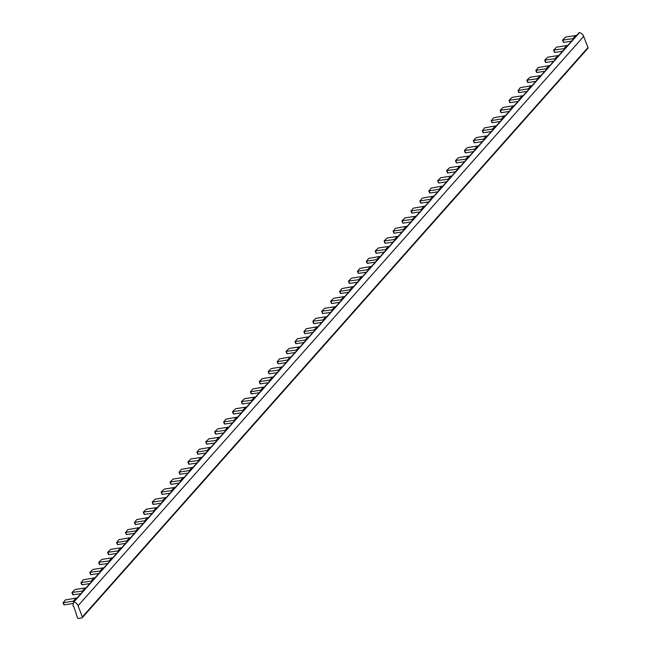 <?xml version="1.0" encoding="UTF-8"?>
<svg xmlns="http://www.w3.org/2000/svg" width="651" height="651" viewBox="0 0 651 651"><rect width="100%" height="100%" fill="white"/><g stroke="black" fill="none" stroke-linecap="round" stroke-linejoin="round"><path stroke-width="0.98" d="M73.408 602.224L73.01 605.902L73.945 606.935L77.461 617.661A0.993 0.781 41.6 0 0 78.657 618.45L81.823 617.962A0.993 0.781 41.6 0 0 82.335 616.961L78.055 605.755A5.322 4.215 41.6 0 0 73.897 601.939L73.408 602.224M587.454 48.573A0.993 0.781 -138.4 0 0 587.967 47.572L583.687 36.375A5.322 4.215 -138.4 0 0 579.528 32.55L73.677 601.923M74.304 601.109A4.948 3.922 -138.4 0 0 73.351 601.15L63.359 602.688L65.344 599.945L76.11 598.049A4.948 3.922 -138.4 0 1 77.062 598.009M63.163 602.696L64.197 604.86L73.278 603.469M83.23 591.067A4.948 3.922 -138.4 0 0 82.27 591.108L72.009 592.434L75.036 589.537L85.029 587.999A4.948 3.922 -138.4 0 1 85.981 587.967M72.09 592.646L73.115 594.819L80.968 593.606M92.149 581.026A4.948 3.922 -138.4 0 0 91.189 581.058L81.204 582.596L83.182 579.854L93.947 577.958A4.948 3.922 -138.4 0 1 94.9 577.917M81.009 582.604L82.034 584.769L89.887 583.565M101.068 570.976A4.948 3.922 -138.4 0 0 100.116 571.017L89.846 572.351L92.881 569.446L102.866 567.908A4.948 3.922 -138.4 0 1 103.826 567.875M89.928 572.554L90.953 574.727L98.806 573.523M109.986 560.934A4.948 3.922 -138.4 0 0 109.034 560.967L98.765 562.301L101.8 559.404L111.785 557.866A4.948 3.922 -138.4 0 1 112.745 557.834M98.846 562.513L99.872 564.686L107.732 563.473M118.905 550.892A4.948 3.922 -138.4 0 0 117.953 550.925L107.684 552.26L110.719 549.354L120.712 547.825A4.948 3.922 -138.4 0 1 121.664 547.784M107.765 552.471L108.79 554.636L116.651 553.431M127.824 540.843A4.948 3.922 -138.4 0 0 126.872 540.883L116.879 542.413L118.864 539.671L129.63 537.775A4.948 3.922 -138.4 0 1 130.582 537.742M116.684 542.421L117.717 544.594L125.57 543.39M136.743 530.801A4.948 3.922 -138.4 0 0 135.79 530.834L125.806 532.372L127.783 529.629L138.549 527.733A4.948 3.922 -138.4 0 1 139.501 527.692M125.61 532.38L126.636 534.552L134.488 533.34M145.669 520.751A4.948 3.922 -138.4 0 0 144.709 520.792L134.724 522.33L136.702 519.588L147.468 517.691A4.948 3.922 -138.4 0 1 148.42 517.651M134.529 522.338L135.554 524.503L143.407 523.298M154.588 510.709A4.948 3.922 -138.4 0 0 153.636 510.75L143.366 512.077L146.402 509.18L156.386 507.642A4.948 3.922 -138.4 0 1 157.339 507.609M143.448 512.288L144.473 514.461L152.326 513.248M163.507 500.668A4.948 3.922 -138.4 0 0 162.555 500.7L152.285 502.035L155.32 499.13L165.305 497.6A4.948 3.922 -138.4 0 1 166.265 497.559M152.367 502.247L153.392 504.411L161.253 503.207M172.425 490.618A4.948 3.922 -138.4 0 0 171.473 490.659L161.204 491.993L164.239 489.088L174.232 487.55A4.948 3.922 -138.4 0 1 175.184 487.518M161.285 492.197L162.311 494.369L170.171 493.165M181.344 480.576A4.948 3.922 -138.4 0 0 180.392 480.609L170.123 481.943L173.158 479.046L183.151 477.508A4.948 3.922 -138.4 0 1 184.103 477.476M170.204 482.155L171.229 484.328L179.09 483.115M190.263 470.535A4.948 3.922 -138.4 0 0 189.311 470.567L179.318 472.105L181.304 469.363L192.069 467.467A4.948 3.922 -138.4 0 1 193.021 467.426M179.123 472.113L180.156 474.278L188.009 473.074M199.19 460.485A4.948 3.922 -138.4 0 0 198.23 460.526L187.968 461.86L190.995 458.955L200.988 457.417A4.948 3.922 -138.4 0 1 201.94 457.384M188.049 462.064L189.075 464.236L196.927 463.032M208.108 450.443A4.948 3.922 -138.4 0 0 207.148 450.476L197.163 452.014L199.141 449.271L209.907 447.375A4.948 3.922 -138.4 0 1 210.859 447.335M196.968 452.022L197.994 454.195L205.846 452.982M217.027 440.401A4.948 3.922 -138.4 0 0 216.075 440.434L205.806 441.769L208.841 438.864L218.826 437.334A4.948 3.922 -138.4 0 1 219.786 437.293M205.887 441.98L206.912 444.145L214.765 442.94M225.946 430.352A4.948 3.922 -138.4 0 0 224.994 430.392L214.724 431.719L217.76 428.822L227.744 427.284A4.948 3.922 -138.4 0 1 228.704 427.251M214.806 431.93L215.831 434.103L223.692 432.899M234.865 420.31A4.948 3.922 -138.4 0 0 233.912 420.343L223.92 421.881L225.897 419.138L236.671 417.242A4.948 3.922 -138.4 0 1 237.623 417.201M223.724 421.889L224.75 424.053L232.61 422.849M243.783 410.26A4.948 3.922 -138.4 0 0 242.831 410.301L232.57 411.635L235.597 408.73L245.59 407.192A4.948 3.922 -138.4 0 1 246.542 407.16M232.643 411.839L233.676 414.012L241.529 412.807M252.702 400.219A4.948 3.922 -138.4 0 0 251.75 400.259L241.488 401.586L244.516 398.689L254.508 397.151A4.948 3.922 -138.4 0 1 255.461 397.118M241.562 401.797L242.595 403.97L250.448 402.757M261.629 390.177A4.948 3.922 -138.4 0 0 260.669 390.209L250.684 391.747L252.661 389.005L263.427 387.109A4.948 3.922 -138.4 0 1 264.379 387.068M250.489 391.756L251.514 393.92L259.367 392.716M270.547 380.127A4.948 3.922 -138.4 0 0 269.595 380.168L259.326 381.502L262.353 378.597L272.346 377.059A4.948 3.922 -138.4 0 1 273.298 377.027M259.407 381.706L260.433 383.878L268.285 382.674M279.466 370.085A4.948 3.922 -138.4 0 0 278.514 370.118L268.245 371.452L271.28 368.556L281.265 367.018A4.948 3.922 -138.4 0 1 282.225 366.985M268.326 371.664L269.351 373.837L277.212 372.624M288.385 360.044A4.948 3.922 -138.4 0 0 287.433 360.076L277.44 361.614L279.417 358.872L290.191 356.976A4.948 3.922 -138.4 0 1 291.143 356.935M277.245 361.622L278.27 363.787L286.131 362.583M297.304 349.994A4.948 3.922 -138.4 0 0 296.351 350.035L286.082 351.361L289.117 348.464L299.11 346.926A4.948 3.922 -138.4 0 1 300.062 346.893M286.163 351.573L287.189 353.745L295.049 352.541M306.222 339.952A4.948 3.922 -138.4 0 0 305.27 339.985L295.277 341.523L297.263 338.78L308.029 336.884A4.948 3.922 -138.4 0 1 308.981 336.844M295.082 341.531L296.115 343.695L303.968 342.491M315.149 329.902A4.948 3.922 -138.4 0 0 314.189 329.943L304.204 331.473L306.182 328.739L316.947 326.843A4.948 3.922 -138.4 0 1 317.9 326.802M304.009 331.481L305.034 333.654L312.887 332.449M324.068 319.861A4.948 3.922 -138.4 0 0 323.108 319.901L312.846 321.228L315.873 318.331L325.866 316.793A4.948 3.922 -138.4 0 1 326.818 316.76M312.928 321.439L313.953 323.612L321.806 322.4M332.986 309.819A4.948 3.922 -138.4 0 0 332.034 309.852L321.765 311.186L324.8 308.281L334.785 306.751A4.948 3.922 -138.4 0 1 335.745 306.711M321.846 311.398L322.872 313.562L330.724 312.358M341.905 299.769A4.948 3.922 -138.4 0 0 340.953 299.81L330.684 301.144L333.719 298.239L343.704 296.701A4.948 3.922 -138.4 0 1 344.664 296.669M330.765 301.348L331.79 303.521L339.651 302.316M350.824 289.728A4.948 3.922 -138.4 0 0 349.872 289.76L339.879 291.298L341.856 288.556L352.63 286.66A4.948 3.922 -138.4 0 1 353.583 286.627M339.684 291.306L340.709 293.479L348.57 292.266M359.743 279.686A4.948 3.922 -138.4 0 0 358.791 279.718L348.521 281.053L351.556 278.148L361.549 276.618A4.948 3.922 -138.4 0 1 362.501 276.577M348.602 281.265L349.628 283.429L357.489 282.225M368.661 269.636A4.948 3.922 -138.4 0 0 367.709 269.677L357.716 271.207L359.702 268.464L370.468 266.568A4.948 3.922 -138.4 0 1 371.42 266.536M357.521 271.215L358.555 273.387L366.407 272.183M377.588 259.594A4.948 3.922 -138.4 0 0 376.628 259.627L366.643 261.165L368.621 258.423L379.387 256.527A4.948 3.922 -138.4 0 1 380.339 256.486M366.448 261.173L367.473 263.338L375.326 262.133M386.507 249.545A4.948 3.922 -138.4 0 0 385.555 249.585L375.285 250.92L378.312 248.015L388.305 246.485A4.948 3.922 -138.4 0 1 389.257 246.444M375.367 251.131L376.392 253.296L384.245 252.092M395.426 239.503A4.948 3.922 -138.4 0 0 394.473 239.544L384.204 240.87L387.239 237.973L397.224 236.435A4.948 3.922 -138.4 0 1 398.184 236.403M384.285 241.082L385.311 243.254L393.163 242.042M404.344 229.461A4.948 3.922 -138.4 0 0 403.392 229.494L393.399 231.032L395.377 228.289L406.151 226.393A4.948 3.922 -138.4 0 1 407.103 226.353M393.204 231.04L394.229 233.204L402.09 232M413.263 219.411A4.948 3.922 -138.4 0 0 412.311 219.452L402.041 220.787L405.077 217.882L415.069 216.344A4.948 3.922 -138.4 0 1 416.022 216.311M402.123 220.99L403.148 223.163L411.009 221.958M422.182 209.37A4.948 3.922 -138.4 0 0 421.23 209.402L411.237 210.94L413.222 208.198L423.988 206.302A4.948 3.922 -138.4 0 1 424.94 206.269M411.041 210.948L412.075 213.121L419.928 211.909M431.1 199.328A4.948 3.922 -138.4 0 0 430.148 199.361L420.164 200.899L422.141 198.156L432.907 196.26A4.948 3.922 -138.4 0 1 433.859 196.22M419.968 200.907L420.994 203.071L428.846 201.867M440.027 189.278A4.948 3.922 -138.4 0 0 439.067 189.319L429.082 190.849L431.06 188.106L441.826 186.21A4.948 3.922 -138.4 0 1 442.778 186.178M428.887 190.857L429.912 193.03L437.765 191.825M448.946 179.237A4.948 3.922 -138.4 0 0 447.994 179.269L437.724 180.604L440.76 177.707L450.744 176.169A4.948 3.922 -138.4 0 1 451.696 176.128M437.806 180.815L438.831 182.988L446.684 181.775M457.865 169.195A4.948 3.922 -138.4 0 0 456.912 169.227L446.643 170.562L449.678 167.657L459.663 166.127A4.948 3.922 -138.4 0 1 460.623 166.086M446.724 170.774L447.75 172.938L455.61 171.734M466.783 159.145A4.948 3.922 -138.4 0 0 465.831 159.186L455.562 160.512L458.597 157.615L468.59 156.077A4.948 3.922 -138.4 0 1 469.542 156.045M455.643 160.724L456.668 162.896L464.529 161.684M475.702 149.103A4.948 3.922 -138.4 0 0 474.75 149.136L464.48 150.471L467.516 147.565L477.508 146.036A4.948 3.922 -138.4 0 1 478.461 145.995M464.562 150.682L465.587 152.847L473.448 151.642M484.621 139.054A4.948 3.922 -138.4 0 0 483.669 139.094L473.407 140.429L476.434 137.524L486.427 135.986A4.948 3.922 -138.4 0 1 487.379 135.953M473.48 140.632L474.514 142.805L482.367 141.601M493.548 129.012A4.948 3.922 -138.4 0 0 492.587 129.044L482.603 130.582L484.58 127.84L495.346 125.944A4.948 3.922 -138.4 0 1 496.298 125.912M482.407 130.591L483.433 132.763L491.285 131.551M502.466 118.97A4.948 3.922 -138.4 0 0 501.506 119.003L491.521 120.541L493.499 117.798L504.265 115.902A4.948 3.922 -138.4 0 1 505.217 115.862M491.326 120.549L492.351 122.714L500.204 121.509M511.385 108.92A4.948 3.922 -138.4 0 0 510.433 108.961L500.163 110.296L503.199 107.391L513.183 105.853A4.948 3.922 -138.4 0 1 514.144 105.82M500.245 110.499L501.27 112.672L509.123 111.467M520.304 98.879A4.948 3.922 -138.4 0 0 519.352 98.911L509.082 100.246L512.117 97.349L522.102 95.811A4.948 3.922 -138.4 0 1 523.062 95.778M509.163 100.457L510.189 102.63L518.05 101.418M529.222 88.837A4.948 3.922 -138.4 0 0 528.27 88.87L518.277 90.408L520.255 87.665L531.029 85.769A4.948 3.922 -138.4 0 1 531.981 85.729M518.082 90.416L519.107 92.58L526.968 91.376M538.141 78.787A4.948 3.922 -138.4 0 0 537.189 78.828L526.928 80.154L529.955 77.257L539.948 75.719A4.948 3.922 -138.4 0 1 540.9 75.687M527.001 80.366L528.034 82.539L535.887 81.334M547.06 68.746A4.948 3.922 -138.4 0 0 546.108 68.778L536.115 70.316L538.1 67.574L548.866 65.678A4.948 3.922 -138.4 0 1 549.818 65.637M535.928 70.324L536.953 72.489L544.806 71.284M555.987 58.696A4.948 3.922 -138.4 0 0 555.026 58.736L544.765 60.071L547.792 57.166L557.785 55.628A4.948 3.922 -138.4 0 1 558.737 55.595M544.846 60.274L545.872 62.447L553.724 61.243M564.905 48.654A4.948 3.922 -138.4 0 0 563.953 48.695L553.684 50.021L556.711 47.124L566.704 45.586A4.948 3.922 -138.4 0 1 567.656 45.554M553.765 50.233L554.79 52.406L562.643 51.193M573.824 38.612A4.948 3.922 -138.4 0 0 572.872 38.645L562.554 40.118L565.638 37.074L575.622 35.545L572.872 38.645M562.684 40.191L563.709 42.356L571.57 41.151M576.583 35.504A4.948 3.922 -138.4 0 0 575.622 35.545M64.197 604.86L63.359 602.688M73.351 601.15L76.11 598.049M73.115 594.819L72.285 592.638M82.27 591.108L85.029 587.999M82.034 584.769L81.204 582.596M91.189 581.058L93.947 577.958M90.953 574.727L90.123 572.546M100.116 571.017L102.866 567.908M99.872 564.686L99.042 562.505M109.034 560.967L111.785 557.866M108.79 554.636L107.96 552.463M117.953 550.925L120.712 547.825M117.717 544.594L116.879 542.413M126.872 540.883L129.63 537.775M126.636 534.552L125.806 532.372M135.79 530.834L138.549 527.733M135.554 524.503L134.724 522.33M144.709 520.792L147.468 517.691M144.473 514.461L143.643 512.28M153.636 510.75L156.386 507.642M153.392 504.411L152.562 502.238M162.555 500.7L165.305 497.6M162.311 494.369L161.481 492.189M171.473 490.659L174.232 487.55M171.229 484.328L170.399 482.147M180.392 480.609L183.151 477.508M180.156 474.278L179.318 472.105M189.311 470.567L192.069 467.467M189.075 464.236L188.245 462.055M198.23 460.526L200.988 457.417M197.994 454.195L197.163 452.014M207.148 450.476L209.907 447.375M206.912 444.145L206.082 441.972M216.075 440.434L218.826 437.334M215.831 434.103L215.001 431.922M224.994 430.392L227.744 427.284M224.75 424.053L223.92 421.881M233.912 420.343L236.671 417.242M233.676 414.012L232.838 411.831M242.831 410.301L245.59 407.192M242.595 403.97L241.757 401.789M251.75 400.259L254.508 397.151M251.514 393.92L250.684 391.747M260.669 390.209L263.427 387.109M260.433 383.878L259.603 381.698M269.595 380.168L272.346 377.059M269.351 373.837L268.521 371.656M278.514 370.118L281.265 367.018M278.27 363.787L277.44 361.614M287.433 360.076L290.191 356.976M287.189 353.745L286.359 351.564M296.351 350.035L299.11 346.926M296.115 343.695L295.277 341.523M305.27 339.985L308.029 336.884M305.034 333.654L304.204 331.473M314.189 329.943L316.947 326.843M313.953 323.612L313.123 321.431M323.108 319.901L325.866 316.793M322.872 313.562L322.042 311.39M332.034 309.852L334.785 306.751M331.79 303.521L330.96 301.34M340.953 299.81L343.704 296.701M340.709 293.479L339.879 291.298M349.872 289.76L352.63 286.66M349.628 283.429L348.798 281.256M358.791 279.718L361.549 276.618M358.555 273.387L357.716 271.207M367.709 269.677L370.468 266.568M367.473 263.338L366.643 261.165M376.628 259.627L379.387 256.527M376.392 253.296L375.562 251.123M385.555 249.585L388.305 246.485M385.311 243.254L384.481 241.073M394.473 239.544L397.224 236.435M394.229 233.204L393.399 231.032M403.392 229.494L406.151 226.393M403.148 223.163L402.318 220.982M412.311 219.452L415.069 216.344M412.075 213.121L411.237 210.94M421.23 209.402L423.988 206.302M420.994 203.071L420.164 200.899M430.148 199.361L432.907 196.26M429.912 193.03L429.082 190.849M439.067 189.319L441.826 186.21M438.831 182.988L438.001 180.807M447.994 179.269L450.744 176.169M447.75 172.938L446.92 170.765M456.912 169.227L459.663 166.127M456.668 162.896L455.838 160.716M465.831 159.186L468.59 156.077M465.587 152.847L464.757 150.674M474.75 149.136L477.508 146.036M474.514 142.805L473.676 140.624M483.669 139.094L486.427 135.986M483.433 132.763L482.603 130.582M492.587 129.044L495.346 125.944M492.351 122.714L491.521 120.541M501.506 119.003L504.265 115.902M501.27 112.672L500.44 110.491M510.433 108.961L513.183 105.853M510.189 102.63L509.359 100.449M519.352 98.911L522.102 95.811M519.107 92.58L518.277 90.408M528.27 88.87L531.029 85.769M528.034 82.539L527.196 80.358M537.189 78.828L539.948 75.719M536.953 72.489L536.115 70.316M546.108 68.778L548.866 65.678M545.872 62.447L545.042 60.266M555.026 58.736L557.785 55.628M554.79 52.406L553.96 50.225M563.953 48.695L566.704 45.586M563.709 42.356L562.879 40.183M579.528 32.55L73.897 601.939M583.687 36.375L78.055 605.755M587.967 47.572L82.335 616.961M63.033 602.623L63.863 604.803M71.952 592.581L72.79 594.754M80.879 582.531L81.709 584.712M89.797 572.489L90.627 574.662M98.716 562.44L99.546 564.62M107.635 552.398L108.465 554.579M116.553 542.356L117.383 544.529M125.472 532.306L126.302 534.487M134.391 522.265L135.229 524.446M143.318 512.223L144.148 514.396M152.236 502.173L153.066 504.354M161.155 492.132L161.985 494.304M170.074 482.09L170.904 484.263M178.992 472.04L179.822 474.221M187.911 461.998L188.749 464.171M196.838 451.949L197.668 454.129M205.757 441.907L206.587 444.088M214.675 431.865L215.505 434.038M223.594 421.815L224.424 423.996M232.513 411.774L233.343 413.946M241.431 401.732L242.262 403.905M250.35 391.682L251.188 393.863M259.277 381.641L260.107 383.813M268.196 371.591L269.026 373.772M277.114 361.549L277.944 363.73M286.033 351.507L286.863 353.68M294.952 341.458L295.782 343.638M303.871 331.416L304.709 333.597M312.789 321.374L313.627 323.547M321.716 311.324L322.546 313.505M330.635 301.283L331.465 303.456M339.553 291.233L340.383 293.414M348.472 281.191L349.302 283.372M357.391 271.15L358.221 273.322M366.31 261.1L367.148 263.281M375.236 251.058L376.066 253.239M384.155 241.016L384.985 243.189M393.074 230.967L393.904 233.148M401.993 220.925L402.823 223.098M410.911 210.875L411.741 213.056M419.83 200.834L420.66 203.014M428.749 190.792L429.587 192.965M437.675 180.742L438.505 182.923M446.594 170.7L447.424 172.881M455.513 160.659L456.343 162.831M464.432 150.609L465.262 152.79M473.35 140.567L474.18 142.74M482.269 130.525L483.107 132.698M491.196 120.476L492.026 122.657M500.114 110.434L500.945 112.607M509.033 100.384L509.863 102.565M517.952 90.343L518.782 92.523M526.871 80.301L527.701 82.474M535.789 70.251L536.619 72.432M544.708 60.209L545.546 62.39M553.635 50.168L554.465 52.34M562.554 40.118L563.384 42.299M579.121 32.64L73.49 602.029M587.861 48.361L82.229 617.75"/></g></svg>
